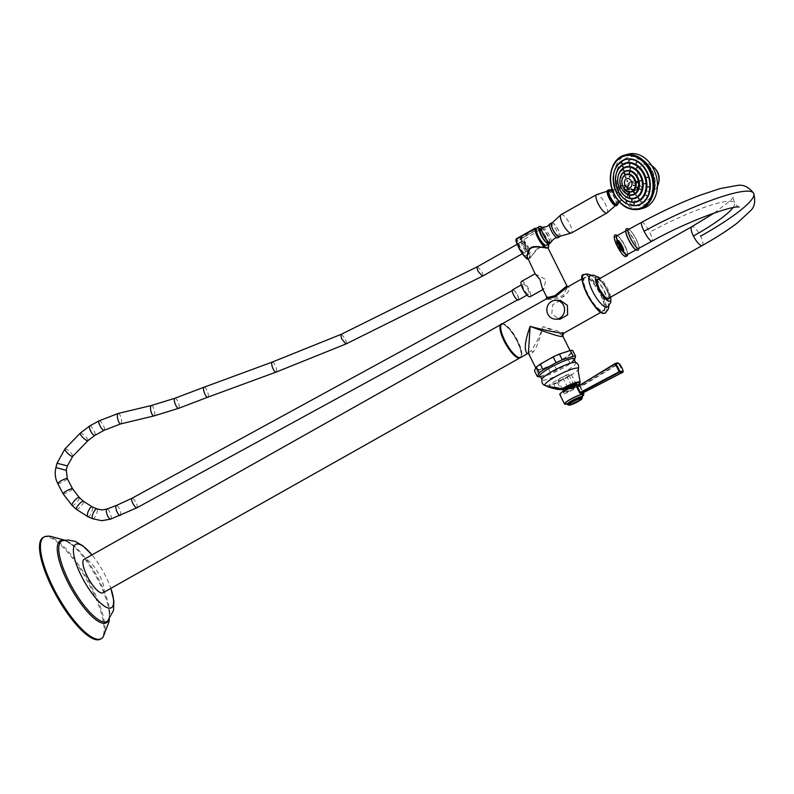 <?xml version="1.0" encoding="UTF-8"?>
<svg xmlns="http://www.w3.org/2000/svg" width="794" height="794" viewBox="0 0 794 794"><rect width="100%" height="100%" fill="white"/><g stroke="black" fill="none" stroke-linecap="round" stroke-linejoin="round"><path stroke-width="0.6" stroke-dasharray="3.97 2.98" d="M530.035 354.521L528.159 353.29L530.035 354.521L533.499 351.762C536.416 348.109 539.592 339.723 543.017 326.602L563.125 332.726L562.956 333.371M562.043 336.487L562.311 335.534C561.011 334.254 554.579 331.277 543.017 326.602C539.662 336.428 535.613 344.527 530.858 350.898L528.089 353.3M537.568 369.627A19.215 3.116 153.5 0 0 557.537 362.074A19.215 3.116 153.5 0 0 570.777 352.03A19.215 3.116 153.5 0 0 569.576 351.593A19.215 3.116 153.5 0 0 549.617 359.146A19.215 3.116 153.5 0 0 536.377 369.18A19.215 3.116 153.5 0 0 537.568 369.627M574.916 359.156L573.675 360.019A21.865 3.543 -26.5 0 1 569.784 362.898L556.872 370.173A21.865 3.543 -26.5 0 1 550.629 373.001L539.672 376.564L536.774 370.758A21.865 3.543 -26.5 0 1 534.422 370.719M536.774 370.758L547.741 367.195A21.865 3.543 -26.5 0 0 553.974 364.357L566.886 357.092A21.865 3.543 -26.5 0 0 570.777 354.213L572.732 350.501M539.672 376.564A21.865 3.543 -26.5 0 1 538.263 376.674M573.675 360.019L570.777 354.213M569.784 362.898L566.886 357.092M556.872 370.173L553.974 364.357M550.629 373.001L547.741 367.195M545.23 385.527L545.299 385.556A18.788 3.047 -26.5 0 0 546.014 385.646A18.788 3.047 153.5 0 0 564.177 378.976A18.788 3.047 153.5 0 0 578.479 369.012L578.498 368.942M580.126 382.162A14.153 2.293 153.5 0 1 574.34 387.313L574.955 387.502L574.34 387.313C570.499 389.497 565.467 389.755 559.244 388.067C554.708 387.075 551.254 386.807 548.902 387.254L548.197 387.164M559.244 388.067L550.103 387.333M552.277 388.107L553.815 387.561L555.81 388.385A17.915 16.873 -89 0 0 567.541 387.105L567.948 386.886A6.928 1.122 -26.5 0 1 576.077 384.058A6.928 1.122 -26.5 0 1 576.087 384.207M574.747 385.566A6.928 1.122 -26.5 0 1 572.583 386.966L572.196 387.184A17.915 16.873 91 0 1 560.465 388.464L562.102 389.388A18.5 17.428 91 0 1 560.514 389.04L552.882 387.244L550.044 387.313M549.25 387.194L555.472 388.951L555.81 388.385L552.862 382.47L562.519 377.031A6.928 1.122 153.5 0 1 571.045 373.974L576.236 384.217M578.727 384.762A13.548 2.193 153.5 0 1 574.955 387.502L566.321 389.656L558.222 388.246L558.351 387.641L549.398 386.43L553.815 387.561M576.513 385.021A7.513 1.221 -26.5 0 1 573.07 387.472L572.196 387.184L567.164 377.11L557.507 382.549A6.928 1.122 -26.5 0 1 548.982 385.606A6.928 1.122 -26.5 0 1 552.862 382.47M574.34 387.313L574.34 387.879C574.479 388.415 571.809 389.01 566.321 389.656L564.613 389.626A18.5 17.428 91 0 1 562.45 389.447L564.613 389.626A18.5 17.428 91 0 0 572.633 387.71M557.507 382.549L560.465 388.464L558.351 387.641M567.164 377.11A6.928 1.122 153.5 0 0 571.045 373.974M558.4 380.703A6.104 0.993 -26.5 0 1 558.013 380.564A6.104 0.993 -26.5 0 1 562.221 377.368A6.104 0.993 -26.5 0 1 568.564 374.976A6.104 0.993 -26.5 0 1 568.941 375.115A6.104 0.993 -26.5 0 1 564.733 378.301A6.104 0.993 -26.5 0 1 558.4 380.703M579.034 384.971A10.739 1.737 153.5 0 1 571.63 390.579A10.739 1.737 153.5 0 1 560.475 394.797A10.739 1.737 -26.5 0 1 559.81 394.549M617.027 362.888L619.35 363.741L618.437 363.573L580.563 386.36L578.707 385.398M579.551 386.033L583.302 393.556A0.784 0.784 59.9 0 1 583.292 393.546M566.926 404.007A10.739 1.737 153.5 0 0 582.3 396.345M568.395 404.543A8.496 1.38 153.5 0 0 575.452 401.853A8.496 1.38 153.5 0 0 581.853 397.844M577.972 386.311A0.784 0.625 60.7 0 1 577.953 386.321L579.342 385.815A0.784 0.734 -89 0 0 579.719 385.705L577.566 386.886M579.868 386.936L580.533 386.936L583.253 392.395L622.814 372.039L618.734 363.841L580.533 386.936L579.719 385.705M583.659 392.186L582.935 393.08M622.645 372.376L623.181 371.423M619.35 363.731L622.556 369.25M568.435 286.803L567.065 287.259L568.435 286.803C570.787 288.272 569.139 291.597 563.502 296.797C555.81 299.1 550.202 299.864 546.669 299.07L546.103 299.07M560.356 300.39L552.733 304.727L551.731 314.216L560.028 319.218M546.719 297.045L547.274 296.986C550.907 297.939 556.078 297.522 562.787 295.735L567.571 286.971M548.068 248.085L547.264 247.589C544.535 246.765 541.786 246.934 539.037 248.095C536.754 249.773 534.213 252.581 531.394 256.531L529.519 258.586L527.544 258.556A12.297 3.613 -119.4 0 1 527.524 258.546M548.594 244.234A11.91 3.504 -119.4 0 0 539.731 228.414L540.406 229.784L539.841 229.714L539.325 228.305A12.297 3.613 60.6 0 1 546.729 239.262A12.297 3.613 60.6 0 1 548.088 248.125L547.264 247.589C544.486 246.378 541.607 246.378 538.63 247.589C536.188 249.435 533.776 252.413 531.394 256.531M528.437 258.804L527.544 258.556M535.216 273.97L545.825 279.518L543.88 288.986L542.332 288.252M539.841 229.714L523.871 239.649A9.24 2.71 60.6 0 0 521.053 237.833A9.24 2.71 -119.4 0 0 520.566 237.962L535.781 228.662M549.756 243.192A10.014 2.938 60.6 0 0 547.8 235.431A10.014 2.938 60.6 0 0 542.024 227.382M540.406 229.784A9.915 2.908 -119.4 0 1 546.083 238.875A9.915 2.908 -119.4 0 1 546.609 245.267M520.983 241.545L518.889 243.113L520.983 241.545L520.01 239.59A9.24 2.71 -119.4 0 1 520.566 237.962M520.01 239.59L536.287 229.714M521.062 241.773A8.119 2.382 60.6 0 0 524.765 250.07A8.119 2.382 60.6 0 0 529.479 253.852A8.119 2.382 60.6 0 0 529.221 249.088A8.119 2.382 60.6 0 0 525.003 241.842L523.871 239.649M522.75 241.247A5.369 1.578 -119.4 0 1 526.71 245.624A5.369 1.578 -119.4 0 1 527.752 250.666A5.369 1.578 -119.4 0 1 527.484 250.735A5.369 1.578 -119.4 0 1 523.524 246.368A5.369 1.578 -119.4 0 1 522.482 241.316A5.369 1.578 -119.4 0 1 522.75 241.247M527.553 258.606A11.91 3.504 60.6 0 0 528.486 251.827A11.91 3.504 60.6 0 0 520.527 239.232L539.325 228.305L520.656 238.716L522.472 243.143A8.436 2.481 -119.4 0 1 527.563 253.405A8.436 2.481 -119.4 0 1 523.901 253.792A8.436 2.481 -119.4 0 1 523.435 253.276A8.436 2.481 -119.4 0 1 518.343 243.073L516.844 238.984L518.889 243.113A8.049 2.362 60.6 0 0 522.561 251.321A8.049 2.362 60.6 0 0 527.216 255.043A8.049 2.362 60.6 0 0 526.978 250.348A8.049 2.362 60.6 0 0 522.819 243.182L525.003 241.842M522.819 243.182L524.854 241.604M477.462 266.675L481.769 271.459C483.03 274.377 483.179 275.965 482.216 276.233M341.48 334.205L345.479 339.137C346.561 342.135 346.621 343.772 345.638 344.05M272.243 362.074L272.441 362.044C273.642 362.362 274.813 364.049 275.965 367.116C276.898 370.183 276.868 371.85 275.875 372.138M204.266 387.144C206.48 386.867 210.033 397.625 207.601 397.268M517.877 299.626C520.328 299.933 515.336 289.929 513.142 290.147C510.691 289.85 515.683 299.854 517.877 299.626L517.539 299.894M513.142 290.147L512.279 290.535M512.636 289.78A5.856 1.717 60.6 0 1 517.47 294.921A5.856 1.717 -119.4 0 1 518.383 299.993M522.958 283.964A5.856 1.717 60.6 0 1 527.802 289.105A5.856 1.717 -119.4 0 1 528.705 294.177A5.856 1.717 -119.4 0 1 523.871 289.036A5.856 1.717 60.6 0 1 522.958 283.964L521.281 284.917M521.519 281.413A8.784 2.581 60.6 0 1 528.784 289.125A8.784 2.581 -119.4 0 1 530.144 296.728M540.416 228.285A8.784 2.581 -119.4 0 1 540.853 228.186A8.784 2.581 -119.4 0 1 547.334 235.332A8.784 2.581 -119.4 0 1 549.041 243.599M551.076 242.16A8.784 2.581 60.6 0 0 548.694 233.932A8.784 2.581 60.6 0 0 542.848 227.322M557.904 237.704A8.009 2.352 60.6 0 0 556.356 230.171A8.009 2.352 60.6 0 0 550.45 223.66A8.009 2.352 -119.4 0 0 550.044 223.759M552.068 222.747A8.009 2.352 -119.4 0 1 552.078 222.747A8.009 2.352 60.6 0 1 557.666 228.682A8.009 2.352 60.6 0 1 559.81 236.503M551.612 223.402A7.622 2.243 -119.4 0 1 558.162 229.853A7.622 2.243 -119.4 0 1 559.016 236.552M609.365 198.004A7.831 2.303 -119.4 0 1 608.472 191.136A7.831 2.303 -119.4 0 1 614.616 198.093A7.831 2.303 -119.4 0 1 616.084 204.644A7.831 2.303 -119.4 0 1 609.365 198.004M607.678 190.391A8.784 2.581 -119.4 0 1 608.125 190.292A8.784 2.581 -119.4 0 1 614.596 197.438A8.784 2.581 -119.4 0 1 616.303 205.706M620.868 185.548A6.64 1.945 60.6 0 0 620.531 185.617A6.64 1.945 60.6 0 0 621.821 191.87A6.64 1.945 60.6 0 0 626.714 197.269A6.64 1.945 60.6 0 0 627.042 197.19A6.64 1.945 60.6 0 0 627.449 196.406A6.64 1.945 60.6 0 0 625.483 190.451A6.64 1.945 60.6 0 0 621.404 185.687A6.64 1.945 60.6 0 0 620.868 185.548M631.786 181.429C634.773 180.506 636.788 180.615 637.82 181.747A4.843 1.419 -119.4 0 1 639.835 185.776L636.044 189.974L626.923 188.962L630.694 181.955L631.786 181.429M626.555 188.863L630.635 181.766L639.597 183.474L637.284 189.587L626.555 188.863M637.82 181.747L639.835 185.776M625.384 189.528L636.282 190.153L638.743 183.96L629.582 182.362L625.215 189.607C625.9 192.029 629.453 192.347 635.875 190.55C639.22 188.486 640.172 186.302 638.753 183.99C637.751 181.29 635.111 180.496 630.833 181.618C625.543 185.032 623.667 187.702 625.215 189.607M624.828 191.304L623.548 188.744A21.954 16.644 -105.5 0 1 624.739 164.924A21.954 16.644 -105.5 0 1 643.011 160.805A21.954 16.644 -105.5 0 1 652.46 194.887C658.772 187.066 652.45 164.259 643.011 160.805L651.159 165.251A13.925 10.56 -105.5 0 0 641.999 165.44A13.925 10.56 -105.5 0 0 638.178 181.29A13.925 10.56 -105.5 0 0 640.569 186.084A13.925 10.56 -105.5 0 0 654.266 190.034A13.925 10.56 -105.5 0 0 657.154 186.878A13.925 10.56 -105.5 0 0 657.432 186.382L652.46 194.887A21.954 16.644 -105.5 0 1 647.904 199.87A21.954 16.644 74.5 0 1 624.828 191.304M646.653 203.324A25.051 18.987 74.5 0 1 619.568 192.118A25.051 18.987 74.5 0 1 624.6 159.078A25.051 18.987 74.5 0 1 651.685 170.293A25.051 18.987 74.5 0 1 646.653 203.324M628.133 154.155A28.068 21.269 -105.5 0 0 617.633 193.428A28.068 21.269 -105.5 0 0 643.12 208.246M633.205 205.626A23.78 18.024 74.5 0 1 623.141 201.15A23.78 18.024 74.5 0 1 616.571 192.614A23.78 18.024 74.5 0 1 614.655 170.531A23.78 18.024 74.5 0 1 620.977 161.519M627.637 181.32L627.369 180.774M628.52 185.191L628.501 185.786M627.796 189.171L627.786 189.716M631.577 188.853L631.925 189.369M633.681 185.171L634.227 185.339L633.681 185.171M625.861 177.39L625.672 176.824M629.642 177.062L629.801 176.476M624.799 173.32L624.987 173.876M629.791 172.367L629.702 172.973M629.344 193.399L629.275 192.833M634.337 192.456L633.989 191.94M637.513 187.85L636.986 187.592L637.513 187.85M637.651 181.35L637.116 181.459L637.651 181.35M629.741 196.803L629.672 196.237L629.741 196.803M636.411 195.532L636.063 195.026M640.649 189.389L640.123 189.131L640.649 189.389M640.837 180.704L640.301 180.814L640.837 180.704M623.667 169.966L623.856 170.521M630.337 168.705L630.247 169.311M622.913 166.313L623.121 166.869M637.116 167.494L636.857 168M629.503 164.507L629.841 165.102M632.093 200.495L631.994 199.909M639.041 198.669L638.426 198.311M645.185 183.672L644.659 183.642L645.185 183.672M626.684 201.944L626.684 201.448M634.287 203.998L634.088 203.453M641.383 201.765L640.798 201.388M646.544 195.671L646.028 195.344L646.544 195.671M648.777 186.927L648.192 186.838L648.777 186.927M647.606 177.27L647.06 177.439L647.606 177.27M621.97 162.839L622.109 163.395M636.669 162.661L636.411 163.217L636.669 162.661M628.769 160.596L628.769 161.212M502.701 324.359A18.758 5.508 60.6 0 0 504.666 340.815A18.758 5.508 60.6 0 0 519.216 357.479A18.758 5.508 60.6 0 0 517.251 341.023A18.758 5.508 60.6 0 0 502.701 324.359M102.952 592.81A19.215 5.647 60.6 0 0 99.22 574.737A19.215 5.647 60.6 0 0 85.057 559.105A19.215 5.647 60.6 0 0 84.085 559.333M110.505 587.401L110.842 588.364A36.355 10.679 60.6 0 0 110.505 587.401A36.355 10.679 60.6 0 0 92.63 555.671A36.355 10.679 60.6 0 0 91.985 554.877L92.63 555.671M46.251 536.268A58.369 17.14 -119.4 0 1 47.025 536.248A58.369 17.14 -119.4 0 1 88.233 580.404A58.369 17.14 -119.4 0 1 103.061 637.116M43.164 537.449A58.369 17.14 -119.4 0 1 46.112 536.754A58.369 17.14 -119.4 0 1 89.127 584.245A58.369 17.14 -119.4 0 1 100.461 639.15M602.477 310.672A18.828 5.528 60.6 0 0 600.502 294.147A18.828 5.528 60.6 0 0 585.893 277.414A18.828 5.528 60.6 0 0 587.868 293.929A18.828 5.528 60.6 0 0 602.477 310.672M607.37 307.109A17.865 5.25 60.6 0 0 603.996 290.356A17.865 5.25 60.6 0 0 590.786 275.746A17.865 5.25 -119.4 0 0 589.843 275.984M610.646 297.115A13.865 4.069 60.6 0 0 600.075 278.366M597.425 279.637A10.957 3.216 60.6 0 0 599.123 289.125A10.957 3.216 60.6 0 0 608.174 298.733M608.611 298.266A10.957 3.216 60.6 0 0 606.477 289.244A10.957 3.216 60.6 0 0 598.041 279.518M606.993 298.594A10.759 3.156 -119.4 0 1 599.192 289.125A10.759 3.156 -119.4 0 1 596.929 280.729M597.515 279.806A10.759 3.156 -119.4 0 1 606.408 289.244A10.759 3.156 -119.4 0 1 608.085 298.564M638.624 248.433A10.759 2.263 61.5 0 0 636.302 239.48A10.759 2.263 61.5 0 0 628.352 229.526M626.655 230.399A10.957 2.303 -118.5 0 1 634.346 240.582A10.957 2.303 -118.5 0 1 636.302 249.753M623.677 251.5A6.402 1.35 -118.5 0 1 619.191 245.545A6.402 1.35 -118.5 0 1 617.732 240.274A6.402 1.35 -118.5 0 1 617.801 240.225A6.402 1.35 -118.5 0 1 618.04 240.195A6.402 1.35 -118.5 0 1 622.536 246.14A6.402 1.35 -118.5 0 1 623.915 251.47A6.402 1.35 -118.5 0 1 623.836 251.5A6.402 1.35 -118.5 0 1 623.677 251.5M622.853 251.688A6.104 1.28 61.5 0 1 622.714 251.688A6.104 1.28 -118.5 0 1 618.754 246.646A6.104 1.28 -118.5 0 1 617.047 240.989A6.104 1.28 -118.5 0 1 617.335 240.91A6.104 1.28 61.5 0 1 621.484 246.319A6.104 1.28 61.5 0 1 622.853 251.688L623.836 251.5M620.243 246.071L619.121 245.872A5.856 1.231 -118.5 0 1 618.973 245.584L618.417 245.882A5.856 1.231 61.5 0 0 618.566 246.18L618.546 246.17A5.915 1.241 61.5 0 0 619.906 248.542A5.856 1.231 61.5 0 0 620.074 248.78L620.074 248.8A5.915 1.241 61.5 0 0 621.434 250.606L621.414 250.567A5.856 1.231 61.5 0 0 621.563 250.725L621.583 250.765A5.915 1.241 61.5 0 0 622.585 251.519L622.556 251.46A5.856 1.231 61.5 0 0 622.645 251.48L622.675 251.529A5.915 1.241 61.5 0 0 622.853 251.5A5.915 1.241 61.5 0 0 623.052 251.033L623.022 250.983A5.856 1.231 61.5 0 0 623.022 250.844L623.052 250.894A5.915 1.241 61.5 0 0 622.704 249.276A5.856 1.231 61.5 0 0 622.595 248.998L622.625 249.028A5.915 1.241 61.5 0 0 621.642 246.726A5.856 1.231 61.5 0 0 621.484 246.428A5.915 1.241 61.5 0 0 620.144 244.056L620.144 244.086A5.856 1.231 61.5 0 0 619.975 243.818A5.915 1.241 61.5 0 0 618.615 242.001A5.856 1.231 61.5 0 0 618.486 241.882L618.466 241.833A5.915 1.241 61.5 0 0 617.464 241.088L617.494 241.138A5.856 1.231 61.5 0 0 617.404 241.128L617.375 241.068A5.915 1.241 61.5 0 0 617.196 241.108A5.915 1.241 61.5 0 0 616.998 241.575L617.027 241.624A5.856 1.231 61.5 0 0 617.027 241.753L616.998 241.704A5.915 1.241 61.5 0 0 617.345 243.331L617.365 243.361A5.856 1.231 61.5 0 0 617.454 243.599L617.424 243.579A5.915 1.241 61.5 0 0 618.407 245.882L619.34 245.366L620.63 245.862L618.546 246.17M620.501 244.562L619.409 241.326A5.915 1.241 -118.5 0 0 618.407 240.572L620.114 244.77L619.032 241.584A5.856 1.231 -118.5 0 1 619.181 241.743L619.558 241.485A5.915 1.241 -118.5 0 1 620.918 243.292L620.531 243.52A5.856 1.231 -118.5 0 1 620.7 243.778L620.144 244.086M622.436 245.922A5.915 1.241 -118.5 0 0 621.087 243.55L621.057 245.296L622.436 245.922L621.494 246.428L622.039 246.13A5.856 1.231 -118.5 0 1 622.178 246.418L622.585 246.209A5.915 1.241 -118.5 0 1 623.558 248.522L622.625 249.028M622.585 246.209L621.444 246.011L621.226 246.626L623.151 248.701A5.856 1.231 -118.5 0 1 623.23 248.949L623.647 248.76A5.915 1.241 -118.5 0 1 623.995 250.388L623.052 250.894M620.63 248.482A5.856 1.231 -118.5 0 1 620.451 248.214L619.906 248.522L620.839 248.036L620.481 246.497L620.074 248.78M618.973 245.584L620.094 245.783M619.34 245.366A5.915 1.241 -118.5 0 1 618.367 243.063L617.424 243.579M620.481 245.574L618.367 243.063M620.312 245.167L618 243.301L617.454 243.599M621.424 247.023L622.516 250.259A5.915 1.241 -118.5 0 0 623.518 251.003L621.424 247.023L622.119 250.418L621.563 250.725M621.434 250.606L622.367 250.1L621.037 247.232M621.275 246.865L620.65 246.755M620.223 244.919L617.931 241.197A5.915 1.241 -118.5 0 0 618.278 242.815L620.223 244.919L619.925 245.376M620.164 244.631L617.583 241.455L617.027 241.753M620.174 244.502L618.318 240.562A5.915 1.241 -118.5 0 0 618.139 240.592A5.915 1.241 -118.5 0 0 617.94 241.068L620.174 244.502L619.777 244.84M619.28 244.929L620.769 247.678L619.28 244.929L620.233 244.413L617.96 240.82L617.404 241.128M621.603 247.152L623.608 251.023L622.675 251.529M622.516 250.259L621.583 250.765M623.518 251.003L622.585 251.519M622.119 250.418A5.856 1.231 -118.5 0 1 621.97 250.259L620.888 247.073M621.97 250.259L621.414 250.567M622.367 250.1A5.915 1.241 -118.5 0 1 621.007 248.294L620.074 248.8M621.037 246.547L621.007 248.294M620.451 248.214L620.481 246.497M620.839 248.036A5.915 1.241 -118.5 0 1 619.489 245.664M619.121 245.872L618.566 246.18M622.645 251.48L623.201 251.182A5.856 1.231 -118.5 0 1 623.111 251.162L622.556 251.46M623.111 251.162L621.216 247.361M623.201 251.182L621.305 247.381M620.769 247.678L621.762 247.083L623.995 250.517A5.915 1.241 -118.5 0 1 623.786 250.993A5.915 1.241 -118.5 0 1 623.608 251.023M623.995 250.517L623.052 251.033M623.647 248.76L621.702 246.666L621.374 247.162L623.578 250.547A5.856 1.231 -118.5 0 1 623.578 250.686L623.022 250.983M623.578 250.686L621.374 247.162M623.578 250.547L623.022 250.844M621.762 246.944L623.995 250.388M623.23 248.949L621.226 246.626M623.915 251.47L623.35 251.777A6.402 1.35 61.5 0 0 621.97 246.458A6.402 1.35 61.5 0 0 617.236 240.532A6.402 1.35 61.5 0 0 618.615 245.862A6.402 1.35 61.5 0 0 623.35 251.777L621.682 246.676A6.848 1.439 61.5 0 0 616.888 240.314A6.848 1.439 61.5 0 0 618.119 246.051A6.848 1.439 61.5 0 0 622.923 252.413A6.848 1.439 61.5 0 0 621.702 246.686L621.315 246.874M623.151 248.701L622.595 248.998M621.613 246.418L623.558 248.522M622.178 246.418L621.057 246.219L621.295 245.713M622.039 246.13L620.908 245.932M621.087 243.55L620.144 244.056M620.7 243.778L620.67 245.505L620.531 243.52M619.558 241.485L620.888 245.038L620.918 243.292M619.181 241.743L620.114 244.77M619.032 241.584L618.486 241.882M619.409 241.326L618.466 241.833M618.407 240.572L617.464 241.088M617.96 240.82A5.856 1.231 -118.5 0 1 618.04 240.84L617.494 241.138M618.04 240.84L619.886 244.621M618.318 240.562L617.375 241.068M617.94 241.068L616.998 241.575M617.583 241.455A5.856 1.231 -118.5 0 1 617.583 241.316L617.027 241.624M617.583 241.316L619.786 244.711M617.931 241.197L616.998 241.704M618.278 242.815L617.345 243.331M618 243.301A5.856 1.231 -118.5 0 1 617.921 243.053L617.365 243.361M617.921 243.053L619.846 245.128M620.531 247.321L619.479 245.286L620.531 247.321M621.474 246.805L620.412 244.78L621.474 246.805M540.486 376.842L540.466 376.842A19.652 3.186 -26.5 0 1 540.466 376.842A19.652 3.186 -26.5 0 0 540.714 376.852A19.652 3.186 153.5 0 0 558.807 370.332A19.652 3.186 153.5 0 0 574.419 359.93A19.652 3.186 153.5 0 0 574.429 359.91L574.429 359.91M575.571 362.54A19.016 3.087 153.5 0 1 564.008 372.148A19.016 3.087 153.5 0 1 543.086 380.247A19.016 3.087 -26.5 0 1 541.885 379.334M567.641 387.601L562.519 377.031M555.472 388.951A18.5 17.428 -89 0 0 559.572 389.546M574.955 387.502L572.583 386.966M564.077 392.107A6.104 0.993 -26.5 0 1 563.7 391.958A6.104 0.993 -26.5 0 1 567.909 388.772A6.104 0.993 -26.5 0 1 574.241 386.38A6.104 0.993 -26.5 0 1 574.628 386.519A6.104 0.993 -26.5 0 1 570.42 389.705A6.104 0.993 -26.5 0 1 564.077 392.107M574.985 386.618A6.689 1.082 -26.5 0 1 571.66 389.794A6.689 1.082 -26.5 0 1 563.849 392.891A6.689 1.082 -26.5 0 1 567.174 389.715A6.689 1.082 -26.5 0 1 574.985 386.618M566.698 403.858A10.054 1.628 153.5 0 0 581.635 396.643M581.744 397.625A7.91 1.28 -26.5 0 1 575.412 401.764A7.91 1.28 -26.5 0 1 568.286 404.325M581.734 397.605A7.513 1.221 -26.5 0 1 576.563 401.536A7.513 1.221 -26.5 0 1 568.752 404.493A7.513 1.221 -26.5 0 1 568.286 404.315M578.757 384.772L574.29 387.889M533.499 351.762L530.858 350.898M501.848 324.002A19.215 5.647 -119.4 0 1 502.82 323.773A19.215 5.647 -119.4 0 1 516.983 339.405A19.215 5.647 -119.4 0 1 520.715 357.479M585.396 277.255A19.215 5.647 60.6 0 0 584.434 277.483A19.215 5.647 60.6 0 0 588.156 295.557A19.215 5.647 60.6 0 0 602.318 311.188A19.215 5.647 60.6 0 0 603.291 310.96A19.215 5.647 60.6 0 0 599.559 292.887A19.215 5.647 60.6 0 0 585.396 277.255M547.274 296.986L546.669 299.07M562.787 295.735L563.502 296.797M529.519 258.586A12.297 3.613 -119.4 0 0 528.159 249.723A12.297 3.613 -119.4 0 0 520.765 238.756L522.472 243.143M538.63 247.589L539.037 248.095M535.156 228.196L535.97 229.655M535.414 228.523L516.576 238.647M174.849 398.27A5.369 1.687 -110.8 0 1 175.057 398.241A5.369 1.687 -110.8 0 1 178.332 402.697A5.369 1.687 -110.8 0 1 178.839 408.195M151.515 405.496A5.369 1.747 -103.5 0 1 154.314 410.329A5.369 1.747 -103.5 0 1 154.006 415.907M118.375 413.436A5.369 1.747 -103.5 0 1 121.184 418.259A5.369 1.747 -103.5 0 1 120.867 423.837M99.081 420.83A5.369 1.588 -118.6 0 1 99.349 420.77A5.369 1.588 -118.6 0 1 103.26 425.177A5.369 1.588 -118.6 0 1 104.232 430.259M89.672 425.971A5.369 1.588 -118.6 0 1 89.94 425.912A5.369 1.588 -118.6 0 1 93.851 430.318A5.369 1.588 -118.6 0 1 94.823 435.4M80.224 433.187A5.369 1.27 -135.9 0 1 80.551 433.067A5.369 1.27 -135.9 0 1 85.424 436.472A5.369 1.27 -135.9 0 1 87.926 440.66M64.999 448.878A5.369 1.27 -135.9 0 1 65.336 448.769A5.369 1.27 -135.9 0 1 70.209 452.173A5.369 1.27 -135.9 0 1 72.711 456.352M57.029 463.23L67.43 465.889M55.927 467.557L66.329 470.207M57.734 483.536A5.369 0.893 152.6 0 0 58.071 483.655A5.369 0.893 152.6 0 0 63.619 481.482A5.369 0.893 152.6 0 0 67.262 478.584M63.024 493.739A5.369 0.893 152.6 0 0 63.361 493.858A5.369 0.893 152.6 0 0 68.909 491.685A5.369 0.893 152.6 0 0 72.562 488.796M72.085 505.47A5.369 1.399 131.9 0 0 72.403 505.579A5.369 1.399 131.9 0 0 77.097 501.967A5.369 1.399 131.9 0 0 79.261 497.481M76.363 509.311A5.369 1.399 131.9 0 0 76.681 509.42A5.369 1.399 131.9 0 0 81.375 505.798A5.369 1.399 131.9 0 0 83.539 501.322M87.826 516.666A5.369 1.677 113.3 0 0 88.045 516.705A5.369 1.677 113.3 0 0 91.489 512.398A5.369 1.677 113.3 0 0 92.253 506.929M92.65 518.74A5.369 1.677 113.3 0 0 92.868 518.79A5.369 1.677 113.3 0 0 96.332 514.452A5.369 1.677 113.3 0 0 97.067 508.994M110.842 519.008A5.369 1.687 69.1 0 0 110.326 513.51A5.369 1.687 69.1 0 0 107.051 509.053M120.39 515.375A5.369 1.687 69.1 0 0 119.874 509.867A5.369 1.687 69.1 0 0 116.599 505.421M137.034 507.723A5.369 1.588 61.4 0 0 136.062 502.652A5.369 1.588 61.4 0 0 132.151 498.245M561.04 214.648A10.54 3.097 -119.4 0 1 569.745 223.898A10.54 3.097 60.6 0 1 571.382 233.019M606.914 213.01A10.54 3.097 60.6 0 0 605.276 203.879A10.54 3.097 -119.4 0 0 596.572 194.639M612.273 189.915L614.03 189.28A6.64 1.945 60.6 0 1 619.509 195.106A6.64 1.945 -119.4 0 1 620.541 200.852A6.64 1.945 -119.4 0 1 620.203 200.932A6.64 1.945 -119.4 0 1 615.062 195.026A6.64 1.945 60.6 0 1 614.03 189.28L620.531 185.617M624.809 185.359A4.843 1.419 60.6 0 0 624.56 185.409A4.843 1.419 60.6 0 0 625.503 189.965A4.843 1.419 60.6 0 0 629.066 193.905A4.843 1.419 60.6 0 0 629.314 193.845A4.843 1.419 60.6 0 0 628.372 189.29A4.843 1.419 60.6 0 0 624.809 185.359M610 189.816A8.516 2.501 -119.4 0 1 615.549 196.049A8.516 2.501 -119.4 0 1 618 204.018M617.117 205.249A8.784 2.581 60.6 0 0 615.41 196.981A8.784 2.581 60.6 0 0 608.938 189.835M653.025 175.811L653.531 176.814L653.025 175.811M651.656 165.539A13.925 10.56 -105.5 0 0 651.159 165.251L651.646 165.529M639.805 209.169A28.068 21.269 74.5 0 1 614.318 194.351A28.068 21.269 74.5 0 1 624.818 155.078M623.141 201.15C627.985 205.11 632.947 206.44 638.029 205.15A23.721 17.984 74.5 0 1 616.481 192.624A23.721 17.984 74.5 0 1 625.344 159.435M613.365 181.925A23.721 17.984 -105.5 0 0 616.174 192.049M616.213 173.618A20.237 15.334 -105.5 0 0 618.208 191.255A20.237 15.334 -105.5 0 0 622.893 197.706M618.169 191.175A19.91 15.096 -105.5 0 0 636.242 201.696C629.007 203.105 623.012 199.592 618.268 191.175C613.226 177.449 615.678 168.169 625.612 163.316A19.91 15.096 -105.5 0 0 618.169 191.175M618.268 175.514A16.426 12.456 -105.5 0 0 619.896 189.806A16.426 12.456 -105.5 0 0 623.677 195.026M634.485 198.232C628.64 199.373 623.796 196.535 619.955 189.726C615.886 178.61 617.861 171.107 625.88 167.197A16.108 12.208 -105.5 0 0 619.856 189.726A16.108 12.208 -105.5 0 0 634.475 198.242M619.638 189.329A16.108 12.208 74.5 0 1 617.732 182.471M619.995 179.057A12.625 9.568 -105.5 0 0 621.583 188.357A12.625 9.568 -105.5 0 0 623.33 191.096M621.93 180.298A9.21 6.977 -105.5 0 0 623.091 187.056A9.21 6.977 -105.5 0 0 624.352 189.032M617.911 190.689A19.91 15.096 74.5 0 1 615.549 182.193M518.502 357.439A18.828 5.528 60.6 0 0 519.256 357.548A18.828 5.528 60.6 0 0 517.281 341.023A18.828 5.528 60.6 0 0 502.671 324.289A18.828 5.528 60.6 0 0 500.746 325.907M501.143 324.399L502.324 324.111C510.125 322.612 527.305 358.729 520.01 357.876A19.215 5.647 60.6 0 0 516.279 339.802A19.215 5.647 60.6 0 0 502.116 324.17A19.215 5.647 60.6 0 0 501.5 324.24M63.669 540.416A47.035 13.816 -119.4 0 1 70.577 543.86C66.428 541.22 64.066 540.128 63.48 540.595L62.498 540.724A46.131 13.548 -119.4 0 1 63.977 540.535A46.131 13.548 -119.4 0 1 97.245 576.692A46.131 13.548 -119.4 0 1 107.676 620.918C108.957 619.975 109.463 617.127 109.185 612.392A47.035 13.816 -119.4 0 1 108.55 620.074M64.8 540.198L70.577 543.86A47.035 13.816 -119.4 0 1 109.185 612.392L109.314 619.221M562.311 335.534L563.125 332.726M603.043 313.084A21.656 6.362 60.6 0 0 603.718 313.164A21.656 6.362 60.6 0 0 601.445 294.167A21.656 6.362 60.6 0 0 584.642 274.913A21.656 6.362 60.6 0 0 582.488 276.6M605.485 312.975A22.043 6.471 60.6 0 0 600.949 292.083A22.043 6.471 60.6 0 0 584.821 274.377A22.043 6.471 60.6 0 0 583.848 274.565M598.765 279.111A11.344 3.335 -119.4 0 1 606.934 289.066A11.344 3.335 -119.4 0 1 609.326 297.859M702.323 245.475A10.759 3.156 60.6 0 0 700.645 236.165A10.759 3.156 60.6 0 0 691.763 226.727M733.001 207.611A73.266 11.88 153.5 0 0 734.43 202.927L734.43 202.927A73.266 11.88 153.5 0 0 649.691 232.205A10.759 2.263 -118.5 0 1 652.023 241.158M638.962 248.254A10.908 2.293 61.5 0 0 635.518 237.902A10.908 2.293 61.5 0 0 628.689 229.347A10.908 2.293 -118.5 0 1 628.689 229.347M625.801 231.957A10.759 2.263 -118.5 0 1 626.168 230.717A10.759 2.263 -118.5 0 1 626.575 230.667A10.759 2.263 -118.5 0 1 633.721 239.877A10.759 2.263 -118.5 0 1 636.451 249.624A10.759 2.263 -118.5 0 1 636.044 249.673A10.759 2.263 -118.5 0 1 635.21 249.256M616.948 235.729A10.759 2.263 -118.5 0 1 617.345 235.679A10.759 2.263 -118.5 0 1 624.501 244.889A10.759 2.263 -118.5 0 1 627.22 254.636C629.741 254.179 620.094 235.471 617.226 235.699L616.948 235.729M617.156 235.62A10.947 2.303 -118.5 0 1 623.945 244.175A10.947 2.303 -118.5 0 1 627.429 254.527M624.709 255.996A10.908 2.293 61.5 0 0 622.764 246.874A10.908 2.293 61.5 0 0 615.102 236.731M641.741 222.251A10.759 2.263 -118.5 0 1 649.691 232.205M570.042 350.571L570.777 352.03M560.504 389.04L553.458 387.254L549.19 387.343M548.982 385.606L549.547 387.184L548.972 387.174M574.241 385.755L574.727 386.688C575.124 385.348 560.991 392.99 563.73 392.216L563.323 391.194M562.4 389.348L558.013 380.564M573.754 384.782L568.941 375.115M566.489 403.779C569.933 403.818 582.836 396.563 582.399 395.829M581.714 397.526C584.592 396.236 572.484 404.354 568.435 404.285L568.226 404.255M535.821 368.059L536.377 369.18M582.131 278.773L585.575 277.205C593.317 275.776 610.467 311.506 603.291 310.96L600.998 312.26M529.479 253.852L527.216 255.043C527.295 256.928 529.231 252.184 522.502 243.212L520.656 238.716L539.215 228.255L548.634 244.215M527.752 250.666L522.323 253.733M522.482 241.316L517.271 244.244M528.705 294.177L527.027 295.12M543.88 288.986L542.957 289.502M607.182 191.245L608.472 191.136M619.231 201.865L627.042 197.19M621.404 185.687L624.56 185.409L630.694 181.955M627.449 196.406L629.314 193.845L637.086 189.468M630.635 181.766L629.582 182.362C633.94 180.169 636.977 180.724 638.684 184.01C639.885 186.679 639.081 188.734 636.282 190.153L637.284 189.587M614.655 170.531C616.769 164.646 620.332 160.944 625.354 159.435M632.441 194.848C628.084 195.532 624.491 193.349 621.642 188.277C618.566 179.97 619.975 174.263 625.871 171.147M626.188 174.611C621.95 176.834 620.938 180.963 623.161 186.977C625.215 190.639 627.806 192.217 630.932 191.721M615.32 205.696L616.084 204.644M591.52 275.26L596.066 278.982L603.162 288.827L608.035 300.241L608.859 306.047M610.725 297.075L600.155 278.327M714.362 212.931L730.877 200.267L734.033 196.704C733.319 196.872 733.457 198.937 734.43 202.927C737.16 206.192 738.728 207.542 739.154 206.986M628.967 229.198L631.29 231.431L635.537 237.882L638.624 244.909L639.239 248.105M636.004 249.862L636.173 249.653C633.324 249.872 623.677 231.262 626.168 230.717L625.722 230.955M627.667 254.398L627.081 251.281L623.995 244.224L619.697 237.684L617.395 235.481M621.682 246.676L617.186 240.552L617.801 240.225M617.047 240.989L617.732 240.274M623.786 250.993L622.853 251.5M618.139 240.592L617.196 241.108M620.412 244.78L619.479 245.286M621.513 246.805L620.571 247.311"/><path stroke-width="1.19" d="M570.37 350.462A21.865 3.543 -26.5 0 1 572.732 350.501L575.62 356.308L574.429 359.91A19.652 3.186 153.5 0 0 573.447 358.412A19.652 3.186 -26.5 0 0 550.808 367.344A19.652 3.186 -26.5 0 0 540.466 376.842L538.014 376.664A21.865 3.543 -26.5 0 1 537.32 376.525L534.422 370.719L536.377 366.997A21.865 3.543 -26.5 0 1 540.267 364.128L553.17 356.853A21.865 3.543 -26.5 0 1 559.413 354.025L570.37 350.462L573.268 356.268A21.865 3.543 -26.5 0 1 574.687 356.159A21.865 3.543 -26.5 0 1 575.62 356.308M537.32 376.525L539.275 372.813L536.377 366.997M539.275 372.813A21.865 3.543 -26.5 0 1 543.156 369.935L540.267 364.128M543.156 369.935L556.068 362.659L553.17 356.853M556.068 362.659A21.865 3.543 -26.5 0 1 562.311 359.831L559.413 354.025M562.311 359.831L573.268 356.268M575.571 362.54C578.062 363.334 579.034 365.488 578.479 369.012A18.788 3.047 153.5 0 0 578.508 368.892A18.788 3.047 153.5 0 0 577.317 368.019A18.788 3.047 -26.5 0 0 556.693 375.989A18.788 3.047 -26.5 0 0 545.18 385.507A18.788 3.047 -26.5 0 0 545.299 385.556C542.778 384.991 541.637 382.916 541.885 379.334A19.016 3.087 -26.5 0 1 556.187 369.26A19.016 3.087 -26.5 0 1 574.757 362.411A19.016 3.087 153.5 0 1 575.571 362.54L574.419 359.93M548.902 387.254L552.187 387.948C556.515 389.596 560.792 389.338 565.01 387.154L566.152 387.353L565.358 387.74L557.864 389.517L552.316 388.127L559.572 389.546A18.5 17.428 -89 0 0 567.591 387.621L566.152 387.353A13.548 2.193 153.5 0 1 577.566 382.827A13.548 2.193 153.5 0 1 578.727 384.762M552.187 387.948L548.972 387.174L552.366 388.147M549.091 387.333A0.586 0.556 -89 0 0 549.19 387.343L549.279 387.343A0.586 0.556 -89 0 1 549.19 387.343L545.18 385.507M550.044 387.313L549.25 387.194M566.926 404.007A10.739 1.737 153.5 0 1 565.209 404.275A10.739 1.737 -26.5 0 1 564.544 404.027L559.81 394.549A10.739 1.737 -26.5 0 1 567.204 388.941A10.739 1.737 -26.5 0 1 578.36 384.723A10.739 1.737 153.5 0 1 579.034 384.971L579.292 385.497M564.544 404.027A10.739 1.737 -26.5 0 1 571.938 398.419A10.739 1.737 -26.5 0 1 583.094 394.201A10.739 1.737 153.5 0 1 583.759 394.449L583.61 392.544A0.784 0.784 59.9 0 0 583.292 393.546M622.814 372.039L623.181 371.423A0.784 0.774 46.3 0 1 622.794 372.307L619.538 372.247L581.039 392.474L580.801 393.516L582.756 393.526A0.784 0.734 91 0 1 583.084 392.454L583.64 392.524A0.784 0.784 59.9 0 0 583.61 392.544L622.645 372.376M580.801 393.516L579.739 393.03L576.682 386.877L577.049 385.993L578.707 385.398A0.784 0.734 -89 0 0 578.965 385.695M579.551 386.033L578.707 385.398M582.3 396.345A10.739 1.737 153.5 0 0 583.759 394.449M568.395 404.543A8.496 1.38 153.5 0 1 567.76 404.603A8.496 1.38 -26.5 0 1 567.234 404.404A8.496 1.38 -26.5 0 1 573.089 399.968A8.496 1.38 -26.5 0 1 581.913 396.633A8.496 1.38 153.5 0 1 582.439 396.831A8.496 1.38 153.5 0 1 581.853 397.844M568.623 405.009A7.513 1.221 -26.5 0 0 569.09 405.178A7.513 1.221 153.5 0 0 576.901 402.23A7.513 1.221 153.5 0 0 582.081 398.3A7.513 1.221 153.5 0 0 581.615 398.131A7.513 1.221 -26.5 0 0 573.804 401.079A7.513 1.221 -26.5 0 0 568.623 405.009L568.286 404.315A7.513 1.221 -26.5 0 1 573.457 400.394A7.513 1.221 -26.5 0 1 581.268 397.437A7.513 1.221 -26.5 0 1 581.734 397.605L581.704 397.566M587.004 390.787L622.962 372.178A0.784 0.784 0 0 0 623.191 371.473L622.556 369.25L623.181 371.423L619.896 371.364L580.295 392.345L583.084 392.454M576.682 386.877L577.566 386.886L580.295 392.345L579.739 393.03M577.953 386.648L615.221 363.493L577.953 386.321A0.784 0.625 60.7 0 1 577.049 385.993M583.253 392.395L586.974 390.797M618.437 363.573L619.35 363.741A0.784 0.784 0 0 0 619.34 363.731L617.404 362.789A0.784 0.734 91 0 1 617.931 363.047L619.35 363.741M577.963 386.321L617.027 362.888A0.784 0.734 91 0 1 617.404 362.789L615.221 363.493A0.784 0.685 -121.9 0 1 616.055 363.682L619.896 371.364L619.538 372.247L615.151 363.781L617.931 363.047M621.791 372.455L622.794 372.307L621.791 372.455A0.784 0.734 -89 0 0 622.188 371.562M535.821 368.059L528.417 353.211L530.124 326.384C549.408 333.53 560.048 336.894 562.043 336.487L562.311 335.534M527.107 353.558L528.159 353.29L527.107 353.558C524 349.668 525.013 340.606 530.124 326.384C543.85 329.996 554.798 332.319 562.956 333.371L563.125 332.726M582.131 278.773L567.065 287.259L555.383 296.658L546.669 299.07M555.542 319.148L560.028 319.218L567.641 314.89L567.412 305.382L560.356 300.39L555.86 300.321A9.419 8.873 91 0 1 563.541 305.313A9.419 8.873 91 0 1 555.542 319.148A9.419 8.873 91 0 1 547.86 314.146A9.419 8.873 91 0 1 555.86 300.321M567.73 286.991L566.479 286.168L555.046 295.606C548.723 297.393 546.133 297.859 547.274 296.986M501.848 324.002C500.349 323.257 500.21 326.255 501.461 332.994L506.115 343.623C511.425 352.506 515.901 357.221 519.564 357.757L520.715 357.479A19.215 5.647 -119.4 0 1 519.742 357.707A19.215 5.647 -119.4 0 1 505.579 342.075A19.215 5.647 -119.4 0 1 501.848 324.002L546.103 299.07L546.719 297.045L542.332 288.252L539.93 279.419L535.216 273.97L527.037 256.462C527.375 252.472 528.794 249.644 531.295 247.966C533.826 246.805 537.697 246.656 542.917 247.52L548.088 248.125L567.353 286.763M547.245 247.996L548.088 248.125M527.037 256.462L529.548 248.81L531.206 247.47C533.955 246.249 537.856 246.269 542.917 247.52M548.594 244.234A11.91 3.504 -119.4 0 1 548.644 246.775A11.91 3.504 -119.4 0 1 541.22 242.448A11.91 3.504 -119.4 0 1 535.603 228.344L516.398 239.163A11.91 3.504 60.6 0 0 519.127 248.472A11.91 3.504 60.6 0 0 525.767 257.514A11.91 3.504 60.6 0 0 527.553 258.606M535.781 228.662L539.394 226.459A10.014 2.938 -119.4 0 0 541.389 235.907A10.014 2.938 -119.4 0 0 548.743 244.006A10.014 2.938 60.6 0 0 549.23 243.907A10.014 2.938 60.6 0 0 549.756 243.192M542.024 227.382A10.014 2.938 60.6 0 0 539.93 226.32A10.014 2.938 -119.4 0 0 539.394 226.459M549.23 243.907L546.609 245.267A9.915 2.908 -119.4 0 1 546.133 245.366A9.915 2.908 -119.4 0 1 540.059 239.431A9.915 2.908 -119.4 0 1 536.287 229.714L536.268 229.645M522.323 253.733L482.464 276.183L478.167 271.399C476.906 268.481 476.757 266.893 477.71 266.625M517.271 244.244L477.462 266.675L341.489 334.195M482.464 276.183L345.896 344.001L341.877 339.068C340.785 336.07 340.735 334.433 341.708 334.155M276.282 371.969L275.875 372.138C274.684 371.81 273.513 370.123 272.362 367.056C271.429 363.999 271.449 362.322 272.441 362.044M341.48 334.205L272.223 362.084L204.266 387.144C201.835 386.787 205.388 397.546 207.601 397.268L178.66 408.315A5.369 1.687 -110.8 0 1 178.452 408.344A5.369 1.687 -110.8 0 1 175.067 403.57A5.369 1.687 -110.8 0 1 174.849 398.27L204.048 387.184M207.988 397.129L276.084 372.098M527.027 295.12L518.383 299.993A5.856 1.717 -119.4 0 1 513.539 294.852A5.856 1.717 60.6 0 1 512.636 289.78L521.281 284.917M542.957 289.502L530.144 296.728A8.784 2.581 -119.4 0 1 522.889 289.026A8.784 2.581 60.6 0 1 521.519 281.413L535.106 273.761M542.044 227.372A8.784 2.581 -119.4 0 0 543.741 235.639A8.784 2.581 -119.4 0 0 550.222 242.785A8.784 2.581 60.6 0 0 550.659 242.676L549.041 243.599A8.784 2.581 -119.4 0 1 548.594 243.698A8.784 2.581 -119.4 0 1 542.113 236.552A8.784 2.581 -119.4 0 1 540.416 228.285L542.044 227.372A8.784 2.581 -119.4 0 1 542.481 227.263A8.784 2.581 60.6 0 1 542.699 227.292A8.784 2.581 60.6 0 1 542.848 227.322M550.659 242.676A8.784 2.581 60.6 0 0 551.076 242.16C553.15 239.073 555.304 237.624 557.517 237.803A8.009 2.352 60.6 0 0 557.904 237.704L559.532 236.791A8.009 2.352 60.6 0 0 559.81 236.503M542.699 227.292L547.235 226.479L549.766 224.037A8.009 2.352 -119.4 0 0 551.919 231.868A8.009 2.352 -119.4 0 0 557.497 237.803A8.009 2.352 60.6 0 0 557.517 237.803M549.766 224.037A8.009 2.352 -119.4 0 1 550.044 223.759L551.671 222.836A8.009 2.352 -119.4 0 1 552.068 222.747M559.532 236.791A8.009 2.352 60.6 0 1 559.125 236.88A8.009 2.352 -119.4 0 1 553.229 230.369A8.009 2.352 -119.4 0 1 551.671 222.836M553.041 229.774A7.622 2.243 -119.4 0 1 551.612 223.402L561.04 214.648A10.54 3.097 -119.4 0 0 562.678 223.779A10.54 3.097 60.6 0 0 571.382 233.019L559.016 236.552A7.622 2.243 -119.4 0 1 553.041 229.774M617.117 205.249L616.303 205.706A8.784 2.581 -119.4 0 1 615.856 205.805A8.784 2.581 -119.4 0 1 609.385 198.659A8.784 2.581 -119.4 0 1 607.678 190.391L608.492 189.935A8.784 2.581 60.6 0 0 610.199 198.202A8.784 2.581 60.6 0 0 616.67 205.348A8.784 2.581 60.6 0 0 617.117 205.249L618 204.018A8.516 2.501 -119.4 0 1 617.117 204.792A8.516 2.501 -119.4 0 1 610.507 197.23A8.516 2.501 -119.4 0 1 609.613 189.756A8.516 2.501 -119.4 0 1 610 189.816L612.273 189.915M643.12 208.246A28.068 21.269 -105.5 0 0 653.621 168.983A28.068 21.269 -105.5 0 0 628.133 154.155L624.818 155.078A28.068 21.269 74.5 0 1 650.306 169.896A28.068 21.269 74.5 0 1 639.805 209.169L643.12 208.246M620.977 161.519A23.78 18.024 74.5 0 1 647.07 171.901A23.78 18.024 74.5 0 1 648.5 195.294A23.78 18.024 74.5 0 1 633.205 205.626M621.642 162.849L621.851 163.395L621.642 162.849M636.401 162.671L636.192 163.227L636.401 162.671M628.769 160.596L628.769 161.212L628.769 160.596M626.377 202.093L626.446 201.567L626.377 202.093M634.009 204.157L633.87 203.582L634.009 204.157M641.125 201.914L640.788 201.398L641.125 201.914M648.549 187.027L648.013 186.918L648.549 187.027M647.378 177.33L646.872 177.489L647.378 177.33M631.766 200.664L631.657 200.088L631.766 200.664M638.743 198.837L638.416 198.321L638.743 198.837M644.907 183.771L644.371 183.751L644.907 183.771M622.546 166.333L622.744 166.889L622.546 166.333M636.808 167.514L636.54 168.03L636.808 167.514M629.523 164.507L629.493 165.122L629.523 164.507M623.498 169.985L623.697 170.541L623.498 169.985M630.178 168.715L630.099 169.321L630.178 168.715M629.582 196.872L629.523 196.307L629.582 196.872M636.272 195.612L635.934 195.086L636.272 195.612M640.51 189.448L640.004 189.19L640.51 189.448M640.698 180.744L640.182 180.853L640.698 180.744M628.957 193.567L628.898 192.992L628.957 193.567M633.979 192.614L633.642 192.098L633.979 192.614M637.165 187.989L636.659 187.721L637.165 187.989M637.304 181.449L636.788 181.558L637.304 181.449M624.382 173.37L624.58 173.926L624.382 173.37M629.404 172.417L629.324 173.023L629.404 172.417M625.523 177.439L625.325 176.883L625.523 177.439M629.324 177.122L629.483 176.536L629.324 177.122M627.468 189.3L627.449 189.845L627.468 189.3M631.27 188.972L631.607 189.488L631.27 188.972M633.394 185.27L633.92 185.449L633.394 185.27M627.28 181.399L627.012 180.853L627.28 181.399M628.163 185.31L628.153 185.905L628.163 185.31M627.637 181.32L627.369 180.774M628.501 185.786L628.52 185.191M627.796 189.171L627.786 189.716M631.577 188.853L631.925 189.369M633.681 185.171L634.227 185.339L633.681 185.171M625.672 176.824L625.861 177.39M629.801 176.476L629.642 177.062M624.799 173.32L624.987 173.876M629.791 172.367L629.702 172.973M629.275 192.833L629.344 193.399M633.989 191.94L634.337 192.456M637.513 187.85L636.986 187.592L637.513 187.85M637.651 181.35L637.116 181.459L637.651 181.35M629.741 196.803L629.672 196.237L629.741 196.803M636.063 195.026L636.411 195.532M640.649 189.389L640.123 189.131L640.649 189.389M640.837 180.704L640.301 180.814L640.837 180.704M623.667 169.966L623.856 170.521M630.337 168.705L630.247 169.311M622.913 166.313L623.121 166.869M637.116 167.494L636.857 168M629.86 164.487L629.841 165.102M631.994 199.909L632.093 200.495M638.723 198.153L639.041 198.669M645.185 183.672L644.659 183.642L645.185 183.672M626.684 201.448L626.684 201.944M634.088 203.453L634.287 203.998M646.544 195.671L646.028 195.344L646.544 195.671M648.777 186.927L648.192 186.838L648.777 186.927M647.606 177.27L647.06 177.439L647.606 177.27M621.97 162.839L622.109 163.395M636.669 162.661L636.411 163.217L636.669 162.661M629.066 160.596L629.007 161.212M501.5 324.24A19.215 5.647 60.6 0 0 501.143 324.399L84.085 559.333A19.215 5.647 60.6 0 0 87.816 577.407A19.215 5.647 60.6 0 0 101.979 593.039A19.215 5.647 60.6 0 0 102.952 592.81L520.348 357.647M109.522 608.174A36.355 10.679 -119.4 0 1 81.325 575.858A36.355 10.679 -119.4 0 1 77.514 543.969A36.355 10.679 60.6 0 1 91.985 554.877L82.983 545.925L75.251 541.419L68.066 539.97L62.498 540.724A46.131 13.548 -119.4 0 0 69.882 583.094A46.131 13.548 -119.4 0 0 104.6 622.01A46.131 13.548 -119.4 0 0 107.676 620.918L113.532 610.427L113.86 600.84L110.842 588.364A36.355 10.679 60.6 0 1 109.522 608.174M109.314 619.221L109.096 621.633L103.061 637.116A58.369 17.14 -119.4 0 1 101.374 638.634A58.369 17.14 -119.4 0 1 98.426 639.329A58.369 17.14 -119.4 0 1 55.411 591.838A58.369 17.14 -119.4 0 1 44.077 536.933A58.369 17.14 -119.4 0 1 46.251 536.268L49.625 536.139L64.8 540.198M101.374 638.634L100.461 639.15A58.369 17.14 -119.4 0 1 97.513 639.845A58.369 17.14 -119.4 0 1 54.498 592.354A58.369 17.14 -119.4 0 1 43.164 537.449L44.077 536.933M600.155 278.327L593.386 275.032L589.843 275.984A17.865 5.25 -119.4 0 0 593.396 292.837A17.865 5.25 -119.4 0 0 606.517 307.298A17.865 5.25 60.6 0 0 607.37 307.109L610.814 302.603L610.725 297.075M610.646 297.115A13.865 4.069 60.6 0 1 609.226 301.244A13.865 4.069 -119.4 0 1 598.478 288.927A13.865 4.069 -119.4 0 1 597.019 276.759A13.865 4.069 60.6 0 1 600.075 278.366M598.041 279.518A10.957 3.216 60.6 0 0 597.425 279.637C596.086 278.823 596.721 281.92 599.341 288.947C604.373 296.777 607.321 300.033 608.174 298.733A10.957 3.216 60.6 0 0 608.611 298.266M596.929 280.729A10.759 3.156 -119.4 0 1 597.515 279.806L691.763 226.727A10.759 3.156 60.6 0 0 693.43 236.036A10.759 3.156 60.6 0 0 702.323 245.475L608.085 298.564A10.759 3.156 -119.4 0 1 606.993 298.594M630.674 238.478A10.759 2.263 61.5 0 0 638.624 248.433L652.013 241.158A10.759 2.263 -118.5 0 1 644.063 231.203A10.759 2.263 -118.5 0 1 641.741 222.251L628.352 229.526A10.759 2.263 61.5 0 0 630.674 238.478M636.302 249.753A10.957 2.303 -118.5 0 1 628.61 239.57A10.957 2.303 -118.5 0 1 626.655 230.399M578.757 384.772L580.126 382.162A14.153 2.293 153.5 0 0 579.253 381.835A14.153 2.293 153.5 0 0 565.01 387.154L565.358 387.74M559.572 389.546L567.641 387.601M567.621 387.621L568.057 387.383A7.513 1.221 -26.5 0 1 574.935 384.395A7.513 1.221 -26.5 0 1 576.513 385.021M576.087 384.207A6.928 1.122 -26.5 0 1 574.747 385.566M566.698 403.858A10.054 1.628 153.5 0 1 565.775 403.957A10.054 1.628 -26.5 0 1 570.777 399.183A10.054 1.628 -26.5 0 1 582.518 394.519A10.054 1.628 153.5 0 1 581.635 396.643M568.286 404.325A7.91 1.28 -26.5 0 1 568.256 404.325A7.91 1.28 -26.5 0 1 572.186 400.573A7.91 1.28 -26.5 0 1 581.426 396.911A7.91 1.28 -26.5 0 1 581.744 397.625M555.046 295.606L555.383 296.658M566.479 286.168L568.435 286.803M535.414 228.523L535.067 228.225A12.297 3.613 60.6 0 0 538.57 239.123A12.297 3.613 60.6 0 0 546.103 248.095M527.524 258.546A12.297 3.613 -119.4 0 1 519.991 249.564A12.297 3.613 -119.4 0 1 516.507 238.686L535.156 228.196M516.576 238.647L516.338 238.925C513.41 241.257 527.514 262.209 527.821 258.814M178.839 408.195A5.369 1.687 -110.8 0 1 178.66 408.315L153.867 415.957A5.369 1.747 -103.5 0 1 153.718 415.977A5.369 1.747 -103.5 0 1 150.86 410.925A5.369 1.747 -103.5 0 1 151.366 405.516A5.369 1.747 -103.5 0 1 151.515 405.496M154.006 415.907A5.369 1.747 -103.5 0 1 153.867 415.957L120.728 423.897A5.369 1.747 -103.5 0 1 120.589 423.907A5.369 1.747 -103.5 0 1 117.73 418.855A5.369 1.747 -103.5 0 1 118.227 413.446A5.369 1.747 -103.5 0 1 118.375 413.436M120.867 423.837A5.369 1.747 -103.5 0 1 120.728 423.897L104.232 430.259A5.369 1.588 -118.6 0 1 103.964 430.318A5.369 1.588 -118.6 0 1 100.054 425.912A5.369 1.588 -118.6 0 1 99.081 420.83L118.227 413.446L151.366 405.516L174.849 398.27M104.232 430.259L94.823 435.4A5.369 1.588 -118.6 0 1 94.555 435.459A5.369 1.588 -118.6 0 1 90.645 431.053A5.369 1.588 -118.6 0 1 89.672 425.971L99.081 420.83M94.823 435.4L87.926 440.66A5.369 1.27 -135.9 0 1 87.598 440.769A5.369 1.27 -135.9 0 1 82.725 437.365A5.369 1.27 -135.9 0 1 80.224 433.187L89.672 425.971M87.926 440.66L72.711 456.352A5.369 1.27 -135.9 0 1 72.373 456.461A5.369 1.27 -135.9 0 1 67.5 453.066A5.369 1.27 -135.9 0 1 64.999 448.878L80.224 433.187M72.711 456.352L67.43 465.889L57.029 463.23L64.999 448.878M67.43 465.889L66.011 470.276L55.927 467.557L57.029 463.23M66.329 470.207L67.262 478.584A5.369 0.893 152.6 0 0 66.934 478.464A5.369 0.893 152.6 0 0 61.376 480.638A5.369 0.893 152.6 0 0 57.734 483.536C55.183 478.445 54.578 473.115 55.927 467.557M67.262 478.584L72.562 488.796A5.369 0.893 152.6 0 0 72.224 488.667A5.369 0.893 152.6 0 0 66.676 490.841A5.369 0.893 152.6 0 0 63.024 493.739L57.734 483.536M72.562 488.796L79.261 497.481A5.369 1.399 131.9 0 0 78.943 497.372A5.369 1.399 131.9 0 0 74.239 500.994A5.369 1.399 131.9 0 0 72.085 505.47L63.024 493.739M79.261 497.481L83.539 501.322A5.369 1.399 131.9 0 0 83.221 501.213A5.369 1.399 131.9 0 0 78.517 504.835A5.369 1.399 131.9 0 0 76.363 509.311L72.085 505.47M92.253 506.929A5.369 1.677 113.3 0 0 92.074 506.8A5.369 1.677 113.3 0 0 91.856 506.761A5.369 1.677 113.3 0 0 88.273 511.386A5.369 1.677 113.3 0 0 87.826 516.666L76.363 509.311M97.067 508.994A5.369 1.677 113.3 0 0 96.898 508.875A5.369 1.677 113.3 0 0 96.689 508.835A5.369 1.677 113.3 0 0 93.097 513.46A5.369 1.677 113.3 0 0 92.65 518.74L87.826 516.666M107.051 509.053A5.369 1.687 69.1 0 0 106.843 509.093A5.369 1.687 69.1 0 0 107.061 514.393A5.369 1.687 69.1 0 0 110.455 519.157A5.369 1.687 69.1 0 0 110.664 519.127A5.369 1.687 69.1 0 0 110.842 519.008M116.599 505.421A5.369 1.687 69.1 0 0 116.39 505.45A5.369 1.687 69.1 0 0 116.609 510.75A5.369 1.687 69.1 0 0 119.993 515.524A5.369 1.687 69.1 0 0 120.212 515.485A5.369 1.687 69.1 0 0 120.39 515.375M132.151 498.245A5.369 1.588 61.4 0 0 131.893 498.304A5.369 1.588 61.4 0 0 132.856 503.376A5.369 1.588 61.4 0 0 136.767 507.783A5.369 1.588 61.4 0 0 137.034 507.723L110.664 519.127L101.721 520.695L92.65 518.74M561.04 214.648L596.572 194.639A10.54 3.097 -119.4 0 0 598.21 203.76A10.54 3.097 60.6 0 0 606.914 213.01L571.382 233.019M608.938 189.835A8.784 2.581 60.6 0 0 608.492 189.935L610 189.816M657.432 186.382A13.925 10.56 -105.5 0 0 651.656 165.539M614.328 194.143A27.284 20.684 -105.5 0 0 643.835 206.351A27.284 20.684 -105.5 0 0 649.313 170.373A27.284 20.684 -105.5 0 0 619.806 158.165A27.284 20.684 -105.5 0 0 614.328 194.143M646.902 171.961A23.721 17.984 74.5 0 1 638.029 205.15A23.721 17.984 74.5 0 1 638.019 205.16A23.721 17.984 -105.5 0 0 646.872 171.97A23.721 17.984 -105.5 0 0 625.335 159.445A23.721 17.984 74.5 0 1 625.354 159.435A23.721 17.984 74.5 0 1 646.902 171.961M625.354 159.435L625.335 159.445A23.721 17.984 -105.5 0 0 613.365 181.925M616.174 192.049A23.721 17.984 -105.5 0 0 616.462 192.634A23.721 17.984 -105.5 0 0 638.009 205.16L638.029 205.15C629.215 206.837 622.02 202.659 616.412 192.634C610.388 176.377 613.355 165.311 625.335 159.445M616.442 192.595A23.562 17.855 74.5 0 1 621.176 161.529A23.562 17.855 74.5 0 1 646.653 172.07A23.562 17.855 74.5 0 1 641.919 203.145A23.562 17.855 74.5 0 1 616.442 192.595M622.893 197.706A20.237 15.334 -105.5 0 0 642.564 198.113A20.237 15.334 -105.5 0 0 644.152 173.618A20.237 15.334 -105.5 0 0 628.927 162.512A20.237 15.334 -105.5 0 0 616.213 173.618M615.549 182.193A19.91 15.096 74.5 0 1 625.593 163.316C615.539 168.249 613.037 177.538 618.099 191.185C622.804 199.602 628.848 203.105 636.232 201.696L636.252 201.696A19.91 15.096 -105.5 0 0 636.252 201.696A19.91 15.096 -105.5 0 0 643.706 173.826A19.91 15.096 74.5 0 1 636.232 201.696A19.91 15.096 74.5 0 1 618.149 191.185A19.91 15.096 74.5 0 1 617.911 190.689M643.458 173.936A19.751 14.967 74.5 0 1 639.488 199.989A19.751 14.967 74.5 0 1 618.129 191.146A19.751 14.967 74.5 0 1 622.099 165.102A19.751 14.967 74.5 0 1 643.458 173.936M623.677 195.026A16.426 12.456 -105.5 0 0 639.666 195.384A16.426 12.456 -105.5 0 0 640.957 175.484A16.426 12.456 -105.5 0 0 628.59 166.472A16.426 12.456 -105.5 0 0 618.268 175.514M617.732 182.471A16.108 12.208 74.5 0 1 625.861 167.197C617.722 171.186 615.697 178.7 619.786 189.736C623.598 196.545 628.491 199.373 634.466 198.242A16.108 12.208 -105.5 0 0 634.485 198.232A16.108 12.208 -105.5 0 0 640.51 175.692A16.108 12.208 -105.5 0 0 625.88 167.197A16.108 12.208 -105.5 0 0 625.871 167.197A16.108 12.208 74.5 0 1 640.49 175.702A16.108 12.208 74.5 0 1 634.466 198.242A16.108 12.208 74.5 0 1 619.836 189.736A16.108 12.208 74.5 0 1 619.638 189.329M619.816 189.697A15.949 12.089 74.5 0 1 623.022 168.675A15.949 12.089 74.5 0 1 640.262 175.802A15.949 12.089 74.5 0 1 637.056 196.833A15.949 12.089 74.5 0 1 619.816 189.697M623.33 191.096A12.625 9.568 -105.5 0 0 636.252 193.17A12.625 9.568 -105.5 0 0 637.761 177.36A12.625 9.568 -105.5 0 0 627.558 170.462A12.625 9.568 -105.5 0 0 619.995 179.057M637.324 177.558A12.297 9.32 74.5 0 1 632.441 194.848A12.297 9.32 74.5 0 1 621.553 188.277A12.297 9.32 74.5 0 1 625.871 171.147A12.297 9.32 74.5 0 1 637.324 177.558M637.106 177.667A12.138 9.2 74.5 0 1 634.664 193.676A12.138 9.2 74.5 0 1 621.533 188.238A12.138 9.2 74.5 0 1 623.975 172.229A12.138 9.2 74.5 0 1 637.106 177.667M624.352 189.032A9.21 6.977 -105.5 0 0 633.791 190.58A9.21 6.977 -105.5 0 0 634.892 179.037A9.21 6.977 -105.5 0 0 627.439 174.005A9.21 6.977 -105.5 0 0 621.93 180.298M623.052 186.937A8.724 6.61 74.5 0 1 624.799 175.434A8.724 6.61 74.5 0 1 634.237 179.345A8.724 6.61 74.5 0 1 632.481 190.838A8.724 6.61 74.5 0 1 623.052 186.937A8.883 6.729 74.5 0 1 626.188 174.611A8.883 6.729 74.5 0 1 634.456 179.236A8.883 6.729 74.5 0 1 630.932 191.721A8.883 6.729 74.5 0 1 623.062 186.977C625.047 190.639 627.687 192.217 630.932 191.721L630.724 191.761M631.309 181.151A4.833 3.662 -105.5 0 0 626.079 178.987A4.833 3.662 -105.5 0 0 625.116 185.369A4.833 3.662 -105.5 0 0 630.337 187.533A4.833 3.662 -105.5 0 0 631.309 181.151M631.29 181.171A4.804 3.642 74.5 0 1 630.327 187.503A4.804 3.642 74.5 0 1 625.136 185.349A4.804 3.642 74.5 0 1 626.099 179.017A4.804 3.642 74.5 0 1 631.29 181.171M625.593 163.316A19.91 15.096 74.5 0 1 643.676 173.836A19.91 15.096 -105.5 0 0 625.612 163.316A19.91 15.096 -105.5 0 0 625.603 163.316L625.593 163.316M531.206 247.47L531.295 247.966M500.746 325.907A18.828 5.528 60.6 0 0 506.145 343.633A18.828 5.528 60.6 0 0 518.502 357.439M502.324 324.111L501.143 324.399A19.215 5.647 60.6 0 0 504.875 342.472A19.215 5.647 60.6 0 0 519.038 358.104A19.215 5.647 60.6 0 0 520.01 357.876M108.55 620.074A47.035 13.816 -119.4 0 1 103.984 623.379A47.035 13.816 -119.4 0 1 67.5 581.575A47.035 13.816 -119.4 0 1 62.567 540.307A47.035 13.816 -119.4 0 1 63.669 540.416M562.043 336.487L562.956 333.371M582.488 276.6A21.656 6.362 60.6 0 0 588.642 297.164A21.656 6.362 60.6 0 0 603.043 313.084M604.234 313.312A22.043 6.471 60.6 0 0 605.485 312.975L604.036 313.372C595.431 315.317 575.124 273.473 583.848 274.565A22.043 6.471 60.6 0 0 587.868 295.15A22.043 6.471 60.6 0 0 604.234 313.312M609.326 297.859A11.344 3.335 -119.4 0 1 599.321 288.937A11.344 3.335 -119.4 0 1 598.765 279.111M693.43 236.036A73.266 11.88 153.5 0 0 733.001 207.611M700.645 236.165A94.794 15.364 153.5 0 0 753.685 193.319L753.685 193.319A94.794 15.364 153.5 0 0 644.063 231.203M628.679 229.347A10.908 2.293 -118.5 0 0 630.644 238.488A10.908 2.293 -118.5 0 0 638.297 248.611A10.908 2.293 61.5 0 0 638.962 248.254M635.21 249.256A10.759 2.263 -118.5 0 1 629.324 241.247A10.759 2.263 -118.5 0 1 625.801 231.957M636.004 249.862L627.22 254.636A10.759 2.263 -118.5 0 1 626.823 254.685A10.759 2.263 -118.5 0 1 619.677 245.475A10.759 2.263 -118.5 0 1 616.948 235.729L625.722 230.955M627.429 254.527A10.947 2.303 -118.5 0 1 626.744 254.943A10.947 2.303 -118.5 0 1 619.052 244.76A10.947 2.303 -118.5 0 1 617.097 235.6A10.947 2.303 -118.5 0 1 617.156 235.62M624.709 255.996A10.908 2.293 -118.5 0 1 617.057 245.862A10.908 2.293 -118.5 0 1 615.102 236.731M600.998 312.26L563.661 333.291L562.807 336.07L570.042 350.571M540.486 376.842L541.885 379.334M580.126 382.162L578.161 370.788L578.508 368.892M549.398 386.43L549.547 387.184M568.057 387.383L576.077 384.058M563.323 391.194L562.4 389.348M574.241 385.755L573.754 384.782M566.489 403.779L567.234 404.404M581.823 396.414L582.399 395.829L582.439 396.831M582.081 398.3L581.734 397.605M622.556 369.25A19.522 19.522 0 0 0 619.449 363.86M520.715 357.479L528.149 353.29M548.634 244.215L548.078 248.145M345.856 344.01L276.104 372.098M512.279 290.535L131.893 498.304L116.39 505.45L106.843 509.093L101.91 509.956L96.898 508.875L92.074 506.8L83.539 501.322M137.034 507.723L517.539 299.894M596.572 194.639L607.182 191.245M618 204.018L619.231 201.865M657.154 186.878C661.194 177.995 659.189 170.789 651.159 165.251M624.818 155.078C611.529 158.155 605.991 179.126 614.119 194.361C620.729 206.212 629.295 211.144 639.805 209.169M625.603 171.246L625.871 171.147C619.866 174.343 618.407 180.049 621.504 188.277C624.312 193.339 627.965 195.532 632.441 194.848L632.163 194.907M623.022 186.977C620.779 181.042 621.841 176.913 626.188 174.611L625.99 174.67M606.914 213.01L615.32 205.696M583.848 274.565L586.994 273.91L591.52 275.26M608.859 306.047L608.422 308.906L605.485 312.975M739.154 206.986C731.244 205.537 686.284 221.854 652.023 241.158M702.323 245.475C716.525 237.466 728.207 229.952 737.358 222.935L750.151 211.105C754.578 207.254 755.759 201.329 753.685 193.319C748.742 186.937 743.303 184.317 737.368 185.449L719.989 188.605L699.663 195.374C680.974 202.52 661.67 211.472 641.741 222.251M639.239 248.105L638.237 250.15L637.076 250.318C634.505 249.515 631.27 245.048 627.379 236.93C625.067 230.756 625.235 228.027 627.885 228.741L628.967 229.198M617.395 235.481L616.313 235.034C613.524 234.071 613.524 237.168 616.293 244.324C620.243 252.055 623.31 256.154 625.513 256.601L627.339 255.787L627.667 254.398M691.763 226.727L714.362 212.931"/></g></svg>
